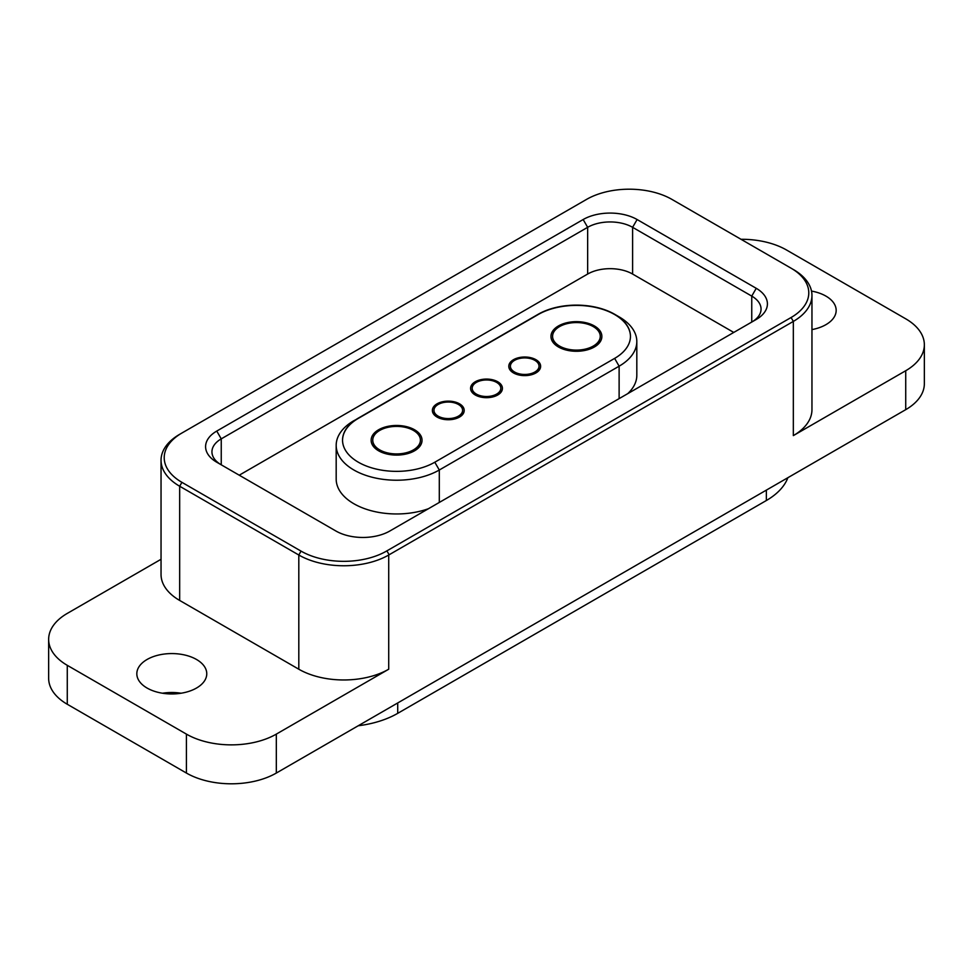 <?xml version="1.0" encoding="UTF-8"?>
<svg xmlns="http://www.w3.org/2000/svg" width="973" height="973" viewBox="0 0 973 973"><rect width="100%" height="100%" fill="white"/><g stroke="black" fill="none" stroke-linecap="round" stroke-linejoin="round"><path stroke-width="1.46" d="M550.986 336.463A25.432 14.68 0 0 0 550.986 336.597A25.432 14.68 0 0 0 558.429 346.972A25.432 14.68 0 0 0 586.147 350.158A25.432 14.68 0 0 0 601.849 336.597A25.432 14.68 0 0 0 601.849 336.463M558.429 346.716A25.432 14.68 0 0 0 586.147 349.903A25.432 14.68 0 0 0 601.849 336.33A25.432 14.68 0 0 0 594.394 325.955A25.432 14.68 0 0 0 566.687 322.768A25.432 14.68 0 0 0 550.986 336.33A25.432 14.68 0 0 0 558.429 346.716M371.151 440.283A25.432 14.68 0 0 0 371.151 440.416A25.432 14.68 0 0 0 378.606 450.803A25.432 14.68 0 0 0 406.313 453.977A25.432 14.68 0 0 0 422.014 440.416A25.432 14.68 0 0 0 422.014 440.283M378.606 450.535A25.432 14.68 0 0 0 406.313 453.722A25.432 14.68 0 0 0 422.014 440.161A25.432 14.68 0 0 0 414.571 429.774A25.432 14.68 0 0 0 386.853 426.588A25.432 14.68 0 0 0 371.151 440.161A25.432 14.68 0 0 0 378.606 450.535M432.389 410.436A15.896 9.183 0 0 0 432.389 410.57A15.896 9.183 0 0 0 437.047 417.052A15.896 9.183 0 0 0 454.367 419.047A15.896 9.183 0 0 0 464.182 410.57A15.896 9.183 0 0 0 464.182 410.436M437.047 416.797A15.896 9.183 0 0 0 454.367 418.791A15.896 9.183 0 0 0 464.182 410.314A15.896 9.183 0 0 0 459.524 403.819A15.896 9.183 0 0 0 442.204 401.837A15.896 9.183 0 0 0 432.389 410.314A15.896 9.183 0 0 0 437.047 416.797M470.604 388.373A15.896 9.183 0 0 0 470.604 388.507A15.896 9.183 0 0 0 475.262 394.989A15.896 9.183 0 0 0 492.581 396.984A15.896 9.183 0 0 0 502.396 388.507A15.896 9.183 0 0 0 502.396 388.373M475.262 394.734A15.896 9.183 0 0 0 492.581 396.729A15.896 9.183 0 0 0 502.396 388.251A15.896 9.183 0 0 0 497.738 381.757A15.896 9.183 0 0 0 480.419 379.774A15.896 9.183 0 0 0 470.604 388.251A15.896 9.183 0 0 0 475.262 394.734M508.818 366.31A15.896 9.183 0 0 0 508.818 366.444A15.896 9.183 0 0 0 513.476 372.927A15.896 9.183 0 0 0 530.796 374.921A15.896 9.183 0 0 0 540.611 366.444A15.896 9.183 0 0 0 540.611 366.31M513.476 372.671A15.896 9.183 0 0 0 530.796 374.666A15.896 9.183 0 0 0 540.611 366.189A15.896 9.183 0 0 0 535.953 359.694A15.896 9.183 0 0 0 518.633 357.711A15.896 9.183 0 0 0 508.818 366.189A15.896 9.183 0 0 0 513.476 372.671M619.12 316.87L614.632 314.267A54.038 31.197 180 0 1 630.455 336.33A54.038 31.197 180 0 1 614.632 358.392L434.797 462.224A54.038 31.197 180 0 1 358.368 462.224A54.038 31.197 180 0 1 342.545 440.161A54.038 31.197 180 0 1 358.368 418.098L538.203 314.267A54.038 31.197 180 0 1 614.632 314.267L619.12 316.87A60.399 34.87 180 0 1 636.816 341.523A60.399 34.87 180 0 1 619.12 366.189L439.297 470.008A60.399 34.87 180 0 1 353.88 470.008A60.399 34.87 180 0 1 336.184 445.354A60.399 34.87 180 0 1 353.88 420.689L358.368 418.354A54.038 31.197 0 0 0 342.545 440.283M336.184 445.354L336.184 479.093A60.399 34.87 0 0 0 353.88 503.746A60.399 34.87 0 0 0 428.436 508.721M756.24 288.312L637.108 219.533A38.142 22.026 180 0 0 583.155 219.533L216.76 431.075A38.142 22.026 180 0 0 216.76 462.224L335.892 531.003A38.142 22.026 180 0 0 389.845 531.003L756.24 319.46A38.142 22.026 180 0 0 756.24 288.312L751.752 296.108A31.793 18.353 180 0 1 761.056 309.086A31.793 18.353 180 0 1 751.801 322.027M221.199 464.79A31.793 18.353 180 0 1 211.944 451.837A31.793 18.353 180 0 1 221.248 438.859L587.656 227.317A31.793 18.353 180 0 1 632.608 227.317L751.752 296.108L751.752 322.063M793.336 269.497L793.336 269.497A63.573 36.706 180 0 1 811.956 295.451A63.573 36.706 180 0 1 793.336 321.406L388.714 555.011A63.573 36.706 180 0 1 298.808 555.011L179.664 486.232A63.573 36.706 180 0 1 161.044 460.278A63.573 36.706 180 0 1 179.664 434.323L182.352 432.766A60.399 34.87 0 0 0 181.915 482.34L301.046 551.119A60.399 34.87 0 0 0 386.901 550.864L791.085 317.514A60.399 34.87 0 0 0 791.085 268.195L671.954 199.416A60.399 34.87 0 0 0 586.524 199.416L182.352 432.766M787.862 477.719A79.47 45.889 180 0 1 766.359 500.511L766.359 490.124M397.714 702.968L397.714 713.343L766.359 500.511M397.714 713.343A79.47 45.889 180 0 1 358.222 725.761M147.069 688.045A34.967 20.19 180 0 1 136.828 673.766A34.967 20.19 180 0 1 158.417 655.109A34.967 20.19 180 0 1 196.522 659.487A34.967 20.19 180 0 1 206.763 673.766A34.967 20.19 180 0 1 185.174 692.411A34.967 20.19 180 0 1 147.069 688.045M162.527 693.226A34.967 20.19 180 0 1 181.063 693.226M161.044 559.28L67.271 613.416A63.573 36.706 0 0 0 48.65 639.37L48.65 678.303A63.573 36.706 0 0 0 67.271 704.257L186.415 773.049L186.415 734.116A63.573 36.706 0 0 0 276.32 734.116L388.714 669.217A63.573 36.706 180 0 1 298.808 669.217L179.664 600.438A63.573 36.706 180 0 1 161.044 574.484L161.044 460.278M186.415 773.049A63.573 36.706 0 0 0 276.32 773.049L905.729 409.657A63.573 36.706 0 0 0 924.35 383.703L924.35 344.77A63.573 36.706 0 0 0 905.729 318.816L786.585 250.037A63.573 36.706 0 0 0 741 239.285M48.65 639.37A63.573 36.706 0 0 0 67.271 665.325L67.271 704.257M811.506 291.085A34.967 20.19 180 0 1 825.931 296.108A34.967 20.19 180 0 1 836.172 310.375A34.967 20.19 180 0 1 811.956 329.592M811.956 295.451L811.956 409.657A63.573 36.706 180 0 1 793.336 435.612L905.729 370.725A63.573 36.706 0 0 0 924.35 344.77M186.415 734.116L67.271 665.325M239.236 475.201L587.656 274.045A31.793 18.353 180 0 1 632.608 274.045L733.764 332.438M627.731 393.651A60.399 34.87 0 0 0 636.816 375.274L636.816 341.523M630.455 336.463A54.038 31.197 0 0 0 596.996 307.748A54.038 31.197 0 0 0 538.203 314.534L358.368 418.354M379.725 449.891A23.839 13.768 180 0 1 379.725 430.431A23.839 13.768 180 0 1 413.44 430.431A23.839 13.768 180 0 1 413.44 449.891A23.839 13.768 180 0 1 379.725 449.891M438.166 416.152A14.303 8.258 0 0 0 458.405 416.152A14.303 8.258 0 0 0 458.405 404.464A14.303 8.258 0 0 0 438.166 404.464A14.303 8.258 0 0 0 438.166 416.152M476.381 394.089A14.303 8.258 0 0 0 496.619 394.089A14.303 8.258 0 0 0 496.619 382.401A14.303 8.258 0 0 0 476.381 382.401A14.303 8.258 0 0 0 476.381 394.089M514.595 372.027A14.303 8.258 0 0 0 534.834 372.027A14.303 8.258 0 0 0 534.834 360.338A14.303 8.258 0 0 0 514.595 360.338A14.303 8.258 0 0 0 514.595 372.027M559.56 346.072A23.839 13.768 180 0 1 559.56 326.6A23.839 13.768 180 0 1 593.275 326.6A23.839 13.768 180 0 1 593.275 346.072A23.839 13.768 180 0 1 559.56 346.072M619.12 398.626L619.12 366.189L614.632 358.392M632.608 274.045L632.608 227.317L637.108 219.533M583.155 219.533L587.656 227.317L587.656 274.045M221.248 464.814L221.248 438.859L216.76 431.075M793.336 435.612L793.336 321.406L791.085 317.514M181.915 482.34L179.664 486.232L179.664 600.438M298.808 669.217L298.808 555.011L301.046 551.119M386.901 550.864L389.151 554.768M276.32 734.116L276.32 773.049M905.729 409.657L905.729 370.725M388.714 555.011L388.714 669.217M434.797 462.224L439.297 470.008L439.297 502.457"/></g></svg>
